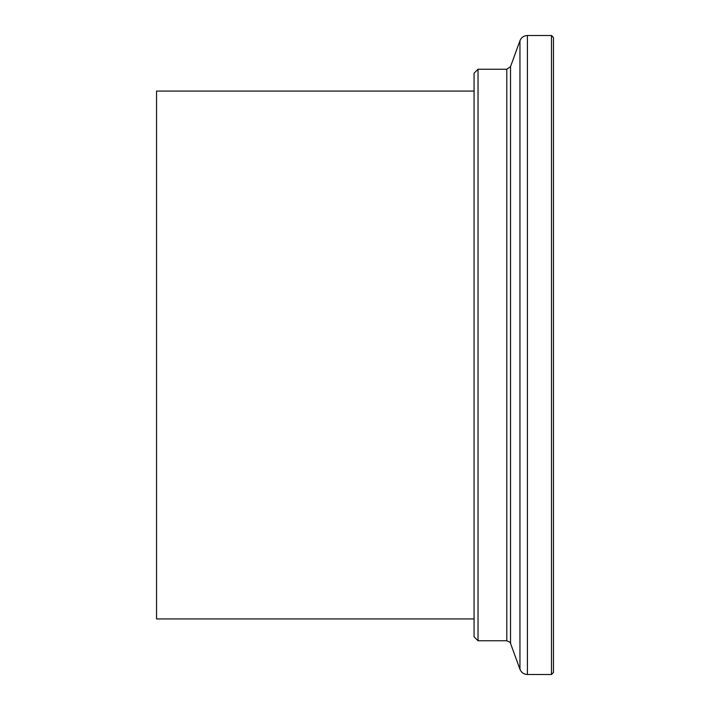 <?xml version="1.0" encoding="UTF-8"?>
<svg xmlns="http://www.w3.org/2000/svg" width="710" height="710" viewBox="0 0 710 710"><rect width="100%" height="100%" fill="white"/><g stroke="black" fill="none" stroke-linecap="round" stroke-linejoin="round"><path stroke-width="1.06" d="M474.067 618.934L156.555 618.934L156.555 91.066L474.067 91.066M478.034 287.754L478.034 69.234L474.067 73.201L474.067 636.799L478.034 640.766L478.034 287.754M551.466 35.5L553.445 37.488L553.445 672.512L551.466 674.5L551.466 35.5L527.415 35.5C523.838 35.678 521.344 37.417 519.951 40.727L519.951 669.273L510.525 643.375L510.525 66.625L506.798 69.234L478.034 69.234M510.525 643.375C511.209 642.949 509.957 642.08 506.798 640.766L506.798 69.234M551.466 674.5L527.415 674.5L527.415 35.5M506.798 640.766L478.034 640.766M510.525 66.625L519.951 40.727M527.415 674.5C523.838 674.322 521.344 672.583 519.951 669.273"/></g></svg>
